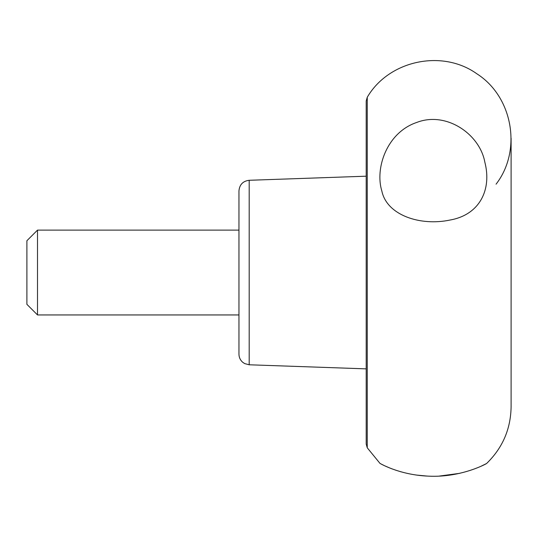 <?xml version="1.0" encoding="UTF-8"?>
<svg xmlns="http://www.w3.org/2000/svg" width="538" height="538" viewBox="0 0 538 538"><rect width="100%" height="100%" fill="white"/><g stroke="black" fill="none" stroke-linecap="round" stroke-linejoin="round"><path stroke-width="0.81" d="M238.959 190.882L238.959 354.186L238.959 314.945L37.505 314.945L37.505 230.123L238.959 230.123L238.959 190.882C239.538 184.615 242.947 181.077 249.188 180.284L366.196 176.195M238.959 230.123L238.959 314.945M37.505 230.123L26.9 240.721L26.9 304.34L37.505 314.945M496.07 184.178C522.216 150.452 512.842 96.665 476.829 73.773C442.122 48.951 388.732 60.404 367.252 97.27L366.196 100.996L366.196 444.072L367.252 447.798L379.976 463.386C378.806 462.687 398.698 475.007 428.463 476.143C462.102 477.892 488.591 462.64 486.715 463.386C502.606 447.885 510.737 429.035 511.1 406.836L511.1 138.232M416.52 475.074L427.468 476.103M439.089 476.11L459.708 473.339M481.443 466.029L484.556 464.516M484.745 464.422L485.854 463.843M380.184 463.5L381.603 464.247M381.805 464.348L383.742 465.316M385.336 466.069L389.868 468.026M390.554 468.302L392.363 468.995M395.551 470.131L401.187 471.873M416.782 122.429C446.251 111.01 479.782 134.07 484.846 162.194C491.934 189.504 479.829 214.79 450.03 220.035C420.541 226.316 386.923 215.361 381.859 191.077C374.764 168.307 386.822 132.489 416.782 122.429M366.196 368.866L249.188 364.784L249.188 180.284M367.252 97.27L367.252 447.798M249.188 364.784L244.662 363.587L242.705 362.276C240.271 360.13 239.02 357.434 238.959 354.186"/></g></svg>
